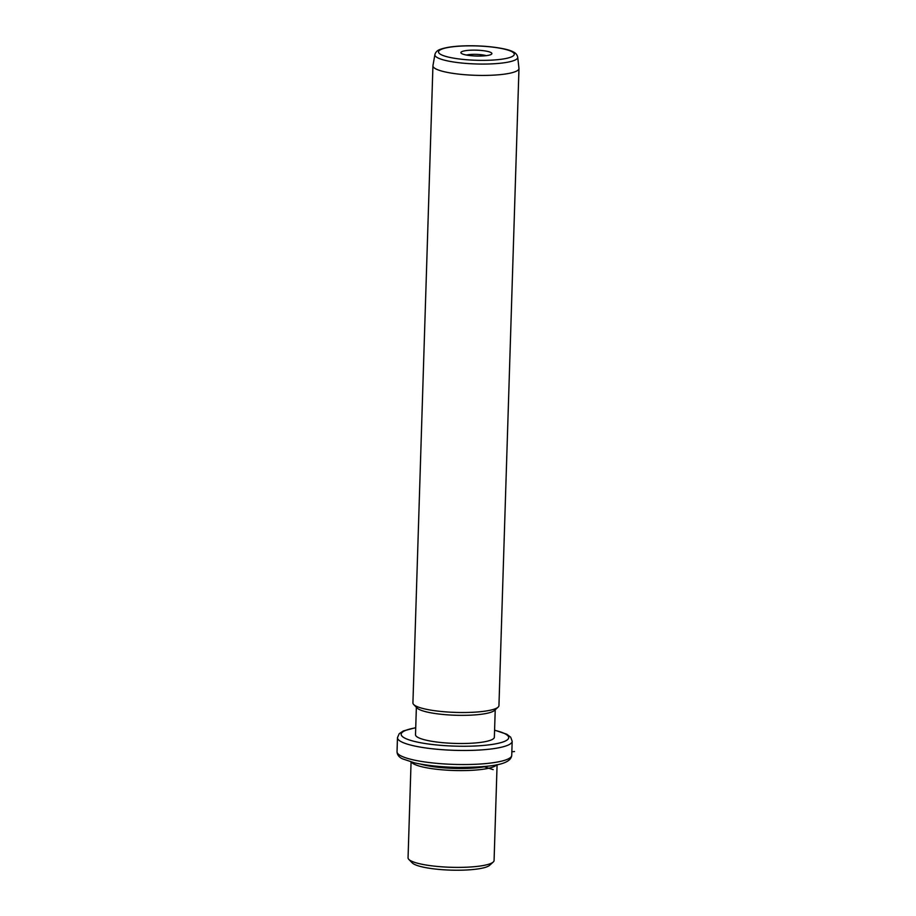 <?xml version="1.0" encoding="UTF-8"?>
<svg xmlns="http://www.w3.org/2000/svg" width="916" height="916" viewBox="0 0 916 916"><rect width="100%" height="100%" fill="white"/><g stroke="black" fill="none" stroke-linecap="round" stroke-linejoin="round"><path stroke-width="1.37" d="M493.22 862.048L489.602 865.322A39.445 7.465 -178.2 0 1 453.855 870.2A39.445 7.465 -178.2 0 1 412.223 862.883L408.811 859.391A43.041 8.141 1.8 0 0 454.221 867.36A43.041 8.141 1.8 0 0 493.22 862.048A43.041 8.141 1.8 0 0 494.079 860.502L497.09 764.7M411.066 761.998L408.055 857.8A43.041 8.141 1.8 0 0 408.811 859.391M496.701 764.78A43.041 8.141 -178.2 0 1 457.267 770.574A43.041 8.141 -178.2 0 1 411.444 762.101M487.564 766.177A41.243 7.797 -178.2 0 1 457.187 768.467A41.243 7.797 -178.2 0 1 420.478 764.07M495.224 709.763L494.365 737.197A39.445 7.465 -178.2 0 1 457.828 743.483A39.445 7.465 -178.2 0 1 415.509 734.712L416.368 707.278M498.098 707.163L494.468 710.45A39.445 7.465 -178.2 0 1 458.721 715.327A39.445 7.465 -178.2 0 1 417.089 708.011L413.677 704.518A43.041 8.141 1.8 0 0 459.088 712.488A43.041 8.141 1.8 0 0 498.098 707.163A43.041 8.141 1.8 0 0 498.945 705.629L518.971 68.528A43.041 8.141 -178.2 0 1 479.114 75.398A43.041 8.141 -178.2 0 1 432.936 65.826A43.041 8.141 -178.2 0 1 432.959 65.608L434.894 54.617A41.449 7.843 -178.2 0 0 479.343 64.04A41.449 7.843 -178.2 0 0 517.723 57.216L518.96 68.311A43.041 8.141 -178.2 0 1 518.971 68.528M432.936 65.826L412.921 702.927A43.041 8.141 1.8 0 0 413.677 704.518M475.255 50.14A15.503 2.931 -178.2 0 1 491.583 54.147A15.503 2.931 -178.2 0 1 477.534 56.059A15.503 2.931 -178.2 0 1 461.172 53.185A15.503 2.931 -178.2 0 1 475.255 50.14M486.201 55.67A11.919 2.256 1.8 0 0 475.415 54.342A11.919 2.256 1.8 0 0 466.45 55.052M483.671 766.577L493.174 769.646M511.849 751.784L514.494 751.532M458.595 764.505A57.376 10.855 -178.2 0 1 397.029 751.75C397.235 754.864 399.033 757.211 402.422 758.803L414.479 762.845C426.616 765.547 441.214 767.07 458.275 767.413C487.507 767.207 510.693 765.49 511.735 755.357A57.376 10.855 -178.2 0 1 458.595 764.505M494.583 730.144L506.788 734.22L510.704 737.22L512.181 741.273A57.376 10.855 -178.2 0 1 459.042 750.433A57.376 10.855 -178.2 0 1 397.475 737.666L397.029 751.75M494.583 730.281A53.792 10.168 -178.2 0 1 504.911 741.227A53.792 10.168 -178.2 0 1 458.882 746.219A53.792 10.168 -178.2 0 1 406.418 738.868A53.792 10.168 -178.2 0 1 415.727 727.808M473.618 45.869A37.9 7.168 -178.2 0 1 514.174 53.723A37.9 7.168 -178.2 0 1 479.183 60.342A37.9 7.168 -178.2 0 1 438.615 52.487A37.9 7.168 -178.2 0 1 473.618 45.869M512.181 741.273L511.735 755.357M415.727 727.67L403.361 730.945L399.216 733.693L397.475 737.666M434.894 54.617C435.581 52.098 437.367 50.346 440.23 49.372C447.42 46.796 458.527 45.605 473.561 45.8C492.201 46.063 508.575 49.143 512.777 51.674C515.513 52.785 517.162 54.628 517.723 57.216"/></g></svg>

